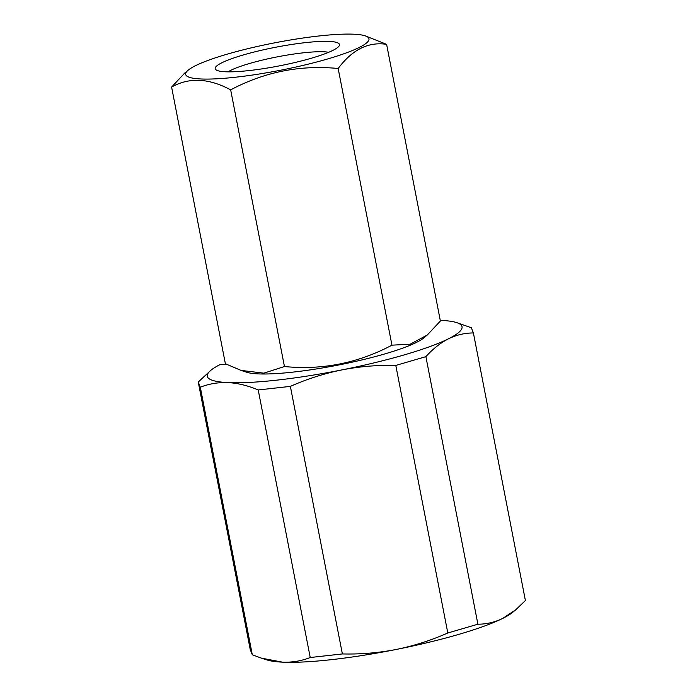 <?xml version="1.0" encoding="UTF-8"?>
<svg xmlns="http://www.w3.org/2000/svg" width="697" height="697" viewBox="0 0 697 697"><rect width="100%" height="100%" fill="white"/><g stroke="black" fill="none" stroke-linecap="round" stroke-linejoin="round"><path stroke-width="1.05" d="M342.375 653.943L290.37 386.382L258.221 389.963L310.235 657.524C301.4 660.991 292.13 662.533 282.433 662.15A129.773 19.464 -11 0 0 396.262 649.456C378.532 652.897 360.576 654.387 342.375 653.943L310.235 657.524M258.221 389.963C247.871 385.589 237.825 383.141 228.093 382.601A129.773 19.464 -11 0 0 341.922 369.907C359.643 366.474 377.608 364.975 395.8 365.428L447.805 632.989C431.129 640.369 413.948 645.858 396.262 649.456A129.773 19.464 -11 0 0 502.816 618.352C494.818 622.255 486.515 624.198 477.898 624.207L447.805 632.989M290.37 386.382C307.046 378.994 324.236 373.505 341.922 369.907A129.773 19.464 -11 0 0 448.476 338.803C456.474 334.908 464.777 332.957 473.394 332.957L525.399 600.518L515.85 609.701L502.816 618.352A129.773 19.464 -11 0 0 512.879 612.175L515.85 609.701M198.244 382.026L250.249 649.587L252.305 654.788L200.3 387.227L198.244 382.026L210.764 370.368A129.773 19.464 -11 0 0 228.093 382.601C218.361 382.226 209.1 383.768 200.3 387.227M473.394 332.957L471.338 327.756L456.596 322.589A129.773 19.464 -11 0 0 441.21 320.393A129.773 19.464 -11 0 0 440.26 320.35M395.8 365.428L425.893 356.646L477.898 624.207M425.893 356.646C432.985 348.805 440.521 342.863 448.476 338.803A129.773 19.464 -11 0 0 456.596 322.589M227.396 364.766L220.348 364.435A129.773 19.464 -11 0 0 210.764 370.368M261.314 658.107L267.056 659.963A129.773 19.464 -11 0 0 282.433 662.15L261.314 658.107L252.305 654.788M391.949 345.172L410.211 344.187L427.305 334.996L440.382 321.021L386.608 44.347C368.399 41.567 352.255 49.618 338.167 68.498L391.949 345.172C358.127 363.12 322.293 370.246 284.446 366.535L263.849 373.156L241.057 370.412L225.375 363.747L171.601 87.073L184.679 73.098L188.19 70.17A93.372 14.01 -11 0 0 224.539 78.273A93.372 14.01 -11 0 0 327.634 58.966A93.372 14.01 -11 0 0 365.062 35.791A93.372 14.01 -11 0 0 274.662 42.839A93.372 14.01 -11 0 0 188.19 70.17M241.057 370.412L246.921 372.303A93.372 14.01 -11 0 0 384.953 353.876A93.372 14.01 -11 0 0 423.793 337.923L427.305 334.996M338.167 68.498C300.32 64.786 264.485 71.913 230.663 89.861L284.446 366.535M230.663 89.861C208.812 78.116 189.131 77.193 171.601 87.073M386.608 44.347L365.062 35.791M328.688 52.292A54.741 8.207 -11 0 0 277.38 56.84A54.741 8.207 -11 0 0 228.102 71.843M311.437 58.199A63.305 9.497 -11 0 0 339.03 46.063A63.305 9.497 -11 0 0 275.515 47.274A63.305 9.497 -11 0 0 216.183 69.944A63.305 9.497 -11 0 0 311.437 58.199"/></g></svg>
